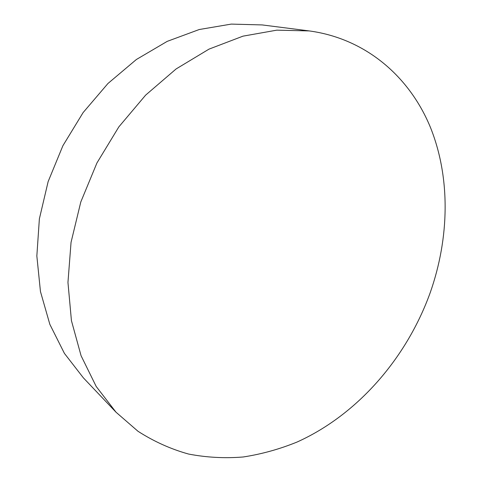 <?xml version="1.0" encoding="UTF-8"?>
<svg xmlns="http://www.w3.org/2000/svg" width="482" height="482" viewBox="0 0 482 482"><rect width="100%" height="100%" fill="white"/><g stroke="black" fill="none" stroke-linecap="round" stroke-linejoin="round"><path stroke-width="0.72" d="M430.318 292.381C449.399 237.897 450.688 177.864 430.438 127.411C409.893 77.403 366.561 38.705 309.233 30.92L276.77 30.161L242.982 36.156L209.013 49.122L176.123 68.938L145.636 95.129L118.855 126.862L96.936 162.958L80.795 201.982L71.047 242.35L67.956 282.416L71.432 320.657L81.072 355.722L96.219 386.51L116.035 412.231L137.979 431.263C153.951 441.518 170.815 449.11 188.576 454.05C206.615 457.508 224.835 458.484 243.235 456.978C261.551 454.158 279.476 449.188 297.002 442.066C357.722 414.737 406.808 357.861 430.318 292.381M309.233 30.92L262.226 24.931L231.264 24.1L199.241 29.523L167.218 41.362L136.388 59.491L107.962 83.482L83.121 112.571L62.901 145.715L48.134 181.618L39.373 218.858L36.843 255.966L40.458 291.55L49.851 324.368L64.419 353.402L83.398 377.876L116.035 412.231"/></g></svg>
